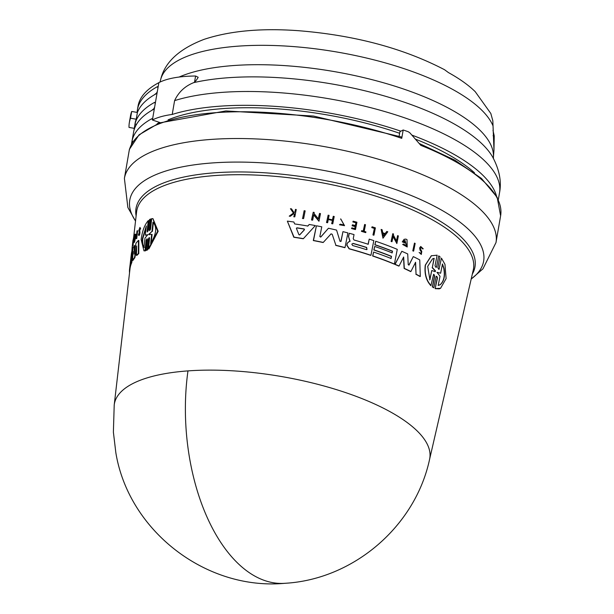 <?xml version="1.0" encoding="UTF-8"?>
<svg xmlns="http://www.w3.org/2000/svg" width="614" height="614" viewBox="0 0 614 614"><rect width="100%" height="100%" fill="white"/><g stroke="black" fill="none" stroke-linecap="round" stroke-linejoin="round"><path stroke-width="0.92" d="M187.976 370.894A160.254 87.472 -94.1 0 0 284.942 583.3C206.074 590.706 128.564 530.818 115.831 452.633L113.383 432.126L114.212 405.017A160.031 55.475 9.8 0 1 187.976 370.894A160.031 55.475 9.8 0 1 409.354 424.182A160.031 55.475 9.8 0 1 429.554 459.487L473.248 270.114A170.853 59.22 -170.2 0 0 451.674 232.422A170.853 59.22 -170.2 0 0 265.248 175.581A170.853 59.22 -170.2 0 0 136.584 211.96L133.583 237.833M193.717 82.629A177.515 61.53 -170.2 0 1 234.855 77.326A177.515 61.53 -170.2 0 1 473.847 136.838A177.515 61.53 -170.2 0 1 492.704 157.115C499.428 169.84 501.699 181.721 499.52 192.781A183.548 63.626 -170.2 0 0 476.103 153.492A183.548 63.626 -170.2 0 0 174.599 100.627C178.544 92.154 184.921 86.152 193.717 82.629L194.523 82.222A30.784 22.127 77.3 0 0 198.192 77.287L195.597 76.021A76.957 26.678 -170.2 0 0 158.865 82.652A187.4 64.961 -170.2 0 0 138.043 106.122L137.429 109.676A187.4 64.961 9.8 0 1 157.376 86.681L157.675 86.635M492.988 130.406L494.239 135.932L493.971 149.939L492.827 120.743L490.824 113.49L475.221 91.67A159.31 55.222 -170.2 0 0 467.346 84.839A159.31 55.222 -170.2 0 0 448.458 72.59L444.567 69.727C403.314 48.237 354.623 35.228 298.481 30.7C261.211 27.983 229.743 30.869 204.078 39.357C179.257 48.874 164.805 62.206 160.722 79.344L159.978 82.099M441.435 258.118L439.102 268.863L441.435 258.118L444.958 264.335L446.109 278.595L440.56 288.288L439.217 288.856L435.157 288.641L437.483 277.904L436.892 276.469M349.903 241.425L348.591 236.682L350.087 241.325L348.192 242.108M420.697 249.491L420.475 248.133L421.027 247.296L423.238 248.831L420.72 246.46L419.838 247.803L421.273 251.786L421.027 253.521L419.124 252.431L421.311 254.442L421.772 251.372L420.697 249.491M421.273 251.786L420.037 250.113L419.654 247.902L420.72 246.46M422.593 248.77L423.238 248.831M437.483 277.904L436.431 276.208L436.024 276.868L433.837 287.812L432.532 286.907L434.712 275.97L433.614 274.289L430.882 285.687C426.154 280.59 424.282 273.744 425.256 265.148L431.274 255.777L437.13 255.186L435.019 265.801L436.117 267.489L436.531 266.814L438.711 255.884L440.031 256.782L437.843 267.727L438.903 269.416L439.309 268.755M431.082 285.587C426.346 280.491 424.474 273.644 425.448 265.048L431.473 255.67M139.792 228.239L140.368 228.861L139.524 231.094L139.063 230.12L140.253 228.285L139.969 227.372L138.81 230.396L139.301 232.43L138.657 234.241L139.056 234.295M139.969 227.372L140.253 228.285M144.973 250.811L145.403 250.865L146.554 240.312L146.124 240.258L144.973 250.811L143.968 250.85L141.143 239.56C142.225 231.094 144.605 224.778 148.266 220.61L147.114 231.156L147.544 231.217L148.695 220.664L148.266 220.61M148.335 238.976L147.16 249.837L147.598 249.898L148.772 239.03L148.335 238.969L149.279 237.48L149.578 238.301L148.442 248.862L157.698 231.209L152.863 218.638L151.689 218.653L150.553 229.214L149.601 230.71L150.921 219.075L150.491 219.014L149.317 229.882M429.907 279.784L427.697 266.361L432.471 258.885L434.175 258.302L432.34 267.558L435.433 270.782L435.265 271.641L431.749 270.528L429.907 279.784M440.56 288.288L435.357 288.534M440.507 284.497L438.181 285.487L440.031 276.262L436.938 272.301L440.637 273.215L442.487 263.989L444.029 268.533C445.257 275.747 444.083 281.074 440.507 284.497M436.938 272.301L440.637 273.215M352.674 245.539L351.807 244.157L353.096 243.382A168.389 58.368 9.8 0 1 366.681 247.442L367.003 249.537L366.259 249.599A168.267 58.322 -170.2 0 0 352.674 245.539M299.594 234.947L298.888 234.648L296.439 228.423L297.053 227.825A168.574 58.437 9.8 0 1 304.16 228.953L304.498 229.705L299.693 234.909M152.072 234.441L148.826 234.425L151.973 231.355L152.955 222.191C157.215 226.781 156.463 233.903 150.676 243.551L151.65 234.379L152.095 234.441L151.205 242.822M149.095 233.865L149.532 233.926L149.432 234.801M147.713 234.732L144.988 238.109L143.983 247.312C142.463 246.214 141.934 243.305 142.402 238.57L146.324 225.96L145.311 235.162L147.667 234.709M146.216 226.965L142.816 238.623C142.348 243.351 142.878 246.268 144.405 247.365M439.655 285.026L440.131 284.727C443.884 281.319 445.089 275.855 443.753 268.326L442.28 264.097M474.484 172.787A177.2 61.423 -170.2 0 0 468.267 167.591A177.2 61.423 -170.2 0 0 415.501 139.155M496.519 196.112A183.548 63.626 -170.2 0 0 473.716 167.315A183.548 63.626 -170.2 0 0 411.933 135.118M157.898 86.858L157.376 86.681L157.944 87.994L157.33 91.547L156.148 93.796A187.4 64.961 -170.2 0 0 137.406 112.462L136.231 119.216L130.536 118.218A193.172 66.957 -170.2 0 0 129.347 122.57A193.172 66.957 -170.2 0 0 129.024 127.428L134.289 128.357M133.975 130.314L134.988 124.059A187.4 64.961 9.8 0 1 154.674 102.331L155.235 103.643L154.621 107.197L153.446 109.445A187.4 64.961 -170.2 0 0 133.76 131.173L131.427 144.451L131.987 141.243L133.2 141.45M151.727 110.405A180.47 62.559 9.8 0 1 154.214 108.471M137.406 112.462L131.703 111.464L130.536 118.218M131.703 111.464A193.172 66.957 -170.2 0 0 130.513 115.808L129.347 122.57M134.988 124.059L136.538 124.327M137.129 112.416A187.4 64.961 9.8 0 1 137.429 109.676M156.915 92.821A180.47 62.559 -170.2 0 0 154.429 94.756M136.231 119.216A187.4 64.961 -170.2 0 0 135.034 123.552A187.4 64.961 -170.2 0 0 135.034 123.567L135.034 123.552M194.523 82.222L195.597 76.021M152.364 118.863L151.842 118.694A187.4 64.961 -170.2 0 0 131.987 141.243M174.599 100.627L172.212 114.45A76.957 26.678 -170.2 0 0 152.41 119.999L152.149 118.648M154.621 107.197L152.41 119.999L160.162 122.623M399.131 136.193L399.906 131.695L400.881 131.189A183.548 63.626 -170.2 0 0 172.212 114.45M159.517 122.401A177.2 61.423 -170.2 0 0 157.054 123.89M399.63 133.292A177.2 61.423 -170.2 0 0 168.067 119.86M130.13 147.598L129.4 149.371L124.396 178.382A188.552 65.36 -170.2 0 1 264.012 139.347A188.552 65.36 -170.2 0 1 467.768 199.097A188.552 65.36 -170.2 0 1 471.943 202.206A188.552 65.36 -170.2 0 1 495.997 242.568L500.617 215.813A188.552 65.36 -170.2 0 0 476.564 175.458A188.552 65.36 -170.2 0 0 420.805 145.349L409.86 132.816L408.295 131.757A188.552 65.36 -170.2 0 0 403.183 129.984L400.881 131.189M401.472 136.983L313.478 116.046L225.845 110.942L159.325 122.953L139.056 134.827L129.4 149.371M403.183 129.984L401.74 138.342L401.165 137.029M145.311 235.162L148.035 234.778M149.532 233.926L151.973 231.355M153.4 222.253L152.418 231.417M432.34 267.558L433.983 258.402L432.601 258.832M429.708 279.892L431.749 270.528M435.057 271.749L435.433 270.782M432.141 267.666L435.234 270.881M383.236 236.075L384.709 234.103A169.027 58.591 -170.2 0 0 382.883 233.443M299.64 234.901L304.298 229.805L303.961 229.06A168.19 58.299 -170.2 0 0 296.846 227.932L296.416 228.201M366.911 249.583L366.504 247.534A167.998 58.238 -170.2 0 0 352.92 243.474L353.096 243.382M384.894 234.003L383.412 235.983L382.852 233.274A169.41 58.721 9.8 0 1 384.894 234.003L384.709 234.103M137.221 230.726L136.362 238.316A169.157 58.637 -170.2 0 0 136.147 238.608L137.006 231.017A169.587 58.783 -170.2 0 1 137.221 230.726L137.62 230.78L136.753 238.37L136.362 238.316M146.124 240.258L147.015 238.746L147.276 239.567L146.101 250.435L147.16 249.837M147.114 231.156L147.368 231.985L148.266 230.473L149.448 219.612L150.491 219.014M138.779 234.632L138.657 234.241L138.373 234.824C139.079 235.646 139.462 234.594 139.531 231.655L139.117 231.041M138.994 235.63L138.373 234.824M132.731 242.223L132.256 246.383M132.11 247.741L131.895 251.18M133.031 239.836L132.816 243.635L133.453 238.14A169.587 58.783 -170.2 0 1 133.545 237.825L132.156 247.427A169.157 58.637 -170.2 0 0 132.094 247.741L132.977 240.151A169.587 58.783 9.8 0 1 133.031 239.836L133.253 239.867M134.927 235.392L134.128 238.37A169.41 58.721 9.8 0 1 134.42 237.756L134.328 238.516A169.372 58.706 -170.2 0 0 133.844 239.583L134.781 234.702A169.587 58.783 9.8 0 1 135.034 234.195L135.425 234.249C136.607 233.22 134.159 245.585 134.082 241.739M134.128 238.37C135.748 229.69 134.619 242.914 133.929 240.627L134.259 240.673M134.021 241.049L133.698 241.686C133.768 245.531 136.216 233.166 135.034 234.195M134.213 242.353L133.698 241.686M130.298 262.876L130.698 259.438A168.574 58.437 9.8 0 1 131.166 256.859L131.365 255.14A168.673 58.468 -170.2 0 0 130.889 257.726L131.296 254.273A168.865 58.537 9.8 0 1 132.263 249.99L130.582 264.573A168.052 58.253 -170.2 0 0 129.6 268.878L130.045 265.018A168.267 58.322 9.8 0 1 130.521 262.431L130.767 260.282A168.382 58.368 -170.2 0 0 130.298 262.876A168.382 58.368 -170.2 0 0 130.199 263.951M129.6 268.878A168.052 58.253 -170.2 0 0 129.523 272.862M130.889 257.726A168.673 58.468 -170.2 0 0 130.813 258.586M134.159 253.736L135.986 243.221A168.865 58.537 9.8 0 1 138.434 240.427L138.373 253.521A168.052 58.253 9.8 0 0 136.446 255.363L136.63 245.953L134.497 257.588A168.052 58.253 -170.2 0 0 132.547 260.397L133.069 251.441L131.365 262.623A168.052 58.253 -170.2 0 0 130.682 264.289L133.023 248.087A168.865 58.537 9.8 0 1 134.343 245.592L134.067 254.112M302.625 218.346L304.145 210.709A169.564 58.775 9.8 0 1 305.15 210.871L303.631 218.507A169.134 58.629 -170.2 0 0 302.625 218.346L304.145 210.709M415.164 243.428L413.659 251.065A169.157 58.637 -170.2 0 0 412.976 250.727L414.481 243.098A169.587 58.783 -170.2 0 1 415.164 243.428M372.069 226.781L371.923 227.495A169.525 58.76 9.8 0 1 374.425 228.308L373.143 234.847A169.157 58.637 -170.2 0 1 373.972 235.116L375.392 227.863A169.564 58.775 -170.2 0 0 372.069 226.781L371.923 227.495M365.491 224.724L364.186 231.371A169.195 58.645 -170.2 0 1 365.913 231.9L365.798 232.514A169.157 58.637 -170.2 0 0 361.6 231.248L361.715 230.634A169.195 58.645 9.8 0 1 363.342 231.117L364.647 224.471A169.564 58.775 9.8 0 1 365.491 224.724M344.032 225.023L340.701 218.853L344.538 225.668L339.657 224.67L340.248 224.187L339.657 224.67M341.077 219.559L344.124 224.977L340.248 224.187M290.445 208.706L293.446 213.089L289.447 216.044A169.157 58.637 9.8 0 1 290.453 216.174L293.745 213.741A169.31 58.691 9.8 0 1 294.582 213.856L294.022 216.665A169.157 58.637 9.8 0 1 294.797 216.78L296.247 209.504A169.564 58.775 9.8 0 0 295.472 209.397L294.958 211.968L294.037 212.651L291.473 208.844A169.564 58.775 -170.2 0 0 290.445 208.706L293.446 213.089M352.436 224.785L352.259 225.676A169.31 58.691 9.8 0 1 355.26 226.497L354.831 228.654A169.195 58.645 -170.2 0 0 351.837 227.832L351.715 228.446A169.157 58.637 9.8 0 1 355.498 229.49L356.926 222.23A169.564 58.775 9.8 0 0 353.142 221.193L353.019 221.831A169.525 58.76 9.8 0 1 356.013 222.652L355.429 225.607A169.364 58.706 -170.2 0 0 352.436 224.785L352.259 225.676M333.287 216.289A169.564 58.775 9.8 0 1 334.216 216.496L332.788 223.757A169.157 58.637 9.8 0 0 331.859 223.55L332.496 220.319A169.341 58.698 9.8 0 0 328.29 219.398L327.653 222.636A169.157 58.637 -170.2 0 0 326.717 222.437L328.145 215.169A169.564 58.775 9.8 0 1 329.089 215.376L328.375 218.968A169.364 58.706 9.8 0 1 332.581 219.889L333.287 216.289L332.397 219.981M387.772 231.793L382.975 238.217L381.125 229.413A169.587 58.783 9.8 0 1 382.108 229.751L382.745 232.76A169.441 58.729 9.8 0 1 385.17 233.635L386.805 231.44A169.587 58.783 9.8 0 1 387.772 231.793M393.528 233.988L393.328 234.978L396.529 241.141L397.619 235.615A169.587 58.783 -170.2 0 1 398.363 235.922L396.859 243.551L393.083 236.252L392.024 241.617A169.157 58.637 -170.2 0 0 391.272 241.325L392.776 233.696A169.587 58.783 9.8 0 1 393.528 233.988M314.207 212.429L314.007 213.419L318.42 218.952L319.518 213.419A169.564 58.775 9.8 0 1 320.485 213.611L318.973 221.247L313.754 214.693L312.695 220.065A169.134 58.629 -170.2 0 0 311.72 219.889L313.232 212.252A169.564 58.775 9.8 0 1 314.207 212.429M402.431 241.732L404.081 239.322L405.8 239.084A169.587 58.783 9.8 0 1 407.013 239.621L407.22 246.981L402.669 244.456L403.582 244.057L406.744 245.807L404.565 240.488L403.667 241.44A169.41 58.721 9.8 0 1 405.117 242.077L404.971 242.845A169.372 58.706 -170.2 0 0 402.431 241.732L404.081 239.322M309.256 224.471L307.837 226.036A168.766 58.499 9.8 0 0 294.643 223.933L293.868 222.015A168.865 58.537 9.8 0 0 287.352 221.132L294.022 237.157A168.052 58.253 -170.2 0 1 303.385 238.646L315.343 225.576A168.865 58.537 -170.2 0 0 309.256 224.471L307.645 226.136M391.072 258.486L391.494 256.33A168.382 58.368 -170.2 0 0 374.018 249.89L374.693 246.444A168.574 58.437 9.8 0 1 392.169 252.884L392.515 251.157A168.673 58.468 -170.2 0 0 375.031 244.717L375.707 241.256A168.865 58.537 9.8 0 1 397.281 249.361L394.403 264.028A168.052 58.253 -170.2 0 0 372.836 255.923L373.596 252.047A168.267 58.322 9.8 0 1 391.072 258.486M348.591 241.916L347.255 243.413L346.925 245.086L349.259 248.724A168.052 58.253 -170.2 0 1 370.94 255.286L373.819 240.619A168.865 58.537 9.8 0 0 369.221 239.122L368.216 244.265A168.581 58.437 9.8 0 0 354.063 240.02L353.234 238.7L354.04 234.586A168.865 58.537 -170.2 0 0 349.259 233.274L348.591 236.682M407.719 253.943L408.226 264.634L409.054 265.025L413.291 256.598A168.865 58.537 9.8 0 1 419.761 259.914L420.291 276.461A168.052 58.253 9.8 0 0 416.046 274.159L415.601 262.27L410.896 271.518A168.052 58.253 -170.2 0 0 404.311 268.372L403.667 257.036L399.054 266.008A168.052 58.253 -170.2 0 0 395.086 264.312L401.825 251.295A168.865 58.537 9.8 0 1 407.719 253.943M331.115 233.811L323.263 242.423A168.052 58.253 -170.2 0 0 313.501 240.458L316.41 225.783A168.865 58.537 9.8 0 1 321.767 226.835L319.84 236.574L320.815 237.012L328.452 228.247A168.865 58.537 9.8 0 1 336.564 230.089L340.041 241.363L341.039 241.371L342.957 231.647A168.865 58.537 9.8 0 1 347.9 232.921L345.014 247.588A168.052 58.253 -170.2 0 0 335.896 245.285L332.182 234.241L335.896 245.285M330.931 233.957L332.182 234.241M136.753 238.37A168.773 58.499 -170.2 0 0 136.538 238.662L136.147 238.608M152.963 218.653L158.166 231.271L148.88 248.923L148.442 248.862M147.598 249.898L146.101 250.435M145.403 250.865L144.052 250.857M139.524 231.094L139.938 231.716C139.869 234.648 139.478 235.699 138.772 234.878M140.66 228.339L140.368 228.861M133.545 237.825L133.929 237.879L133.054 245.47L132.67 245.416M132.778 245.431L132.156 247.427M132.54 247.48A168.773 58.499 -170.2 0 0 132.478 247.787L132.094 247.741M134.328 238.516L134.719 238.57L134.42 237.756M134.719 238.57A168.988 58.576 -170.2 0 0 134.228 239.637L133.844 239.583M132.348 252.669L132.263 249.99M131.005 264.327L130.582 264.573M130.966 264.626A167.66 58.115 -170.2 0 0 129.984 268.94L114.212 405.017M136.446 255.363L136.845 255.424A167.66 58.115 -170.2 0 1 138.779 253.574L138.373 253.521M136.569 248.455L134.888 257.642L134.497 257.588M134.888 257.642A167.66 58.115 -170.2 0 0 132.931 260.451L132.547 260.397M132.808 255.7L131.757 262.669L131.365 262.623M131.757 262.669A167.66 58.115 -170.2 0 0 131.074 264.342L130.682 264.289M134.389 252.377L134.735 245.646L134.343 245.592M138.779 253.574L138.841 240.481L138.434 240.427M435.157 288.641L437.275 278.012M432.532 286.907L433.837 287.812M432.325 287.014L434.505 276.077L434.06 274.504M436.531 266.814L438.711 255.884M302.426 218.454A168.75 58.491 -170.2 0 1 303.431 218.615L303.631 218.507M412.976 250.727L412.792 250.827A168.773 58.499 -170.2 0 1 413.475 251.157L413.659 251.065M412.792 250.827L414.481 243.098M373.143 234.847L372.967 234.939A168.773 58.499 -170.2 0 1 373.788 235.208L373.972 235.116M372.967 234.939L374.425 228.308M374.248 228.4A169.134 58.629 -170.2 0 0 371.746 227.587M361.6 231.248L361.416 231.34A168.773 58.499 -170.2 0 1 365.614 232.606L365.798 232.514M361.416 231.34L361.715 230.634M363.166 231.209L364.647 224.471M340.893 219.651L340.701 218.853M344.538 225.668L339.473 224.77M294.958 211.968L295.472 209.397M294.022 216.665L293.814 216.773A168.773 58.499 -170.2 0 1 294.597 216.888L294.797 216.78M293.814 216.773L294.582 213.856M294.375 213.964A168.927 58.553 -170.2 0 0 293.592 213.856M289.447 216.044L289.24 216.151A168.773 58.499 -170.2 0 1 290.245 216.281L290.453 216.174M289.24 216.151L293.239 213.196M293.83 212.759L294.751 212.076M421.319 254.442L419.124 252.431M422.401 248.87L421.242 247.312M353.019 221.831L353.142 221.193M351.715 228.446L351.538 228.546A168.773 58.499 -170.2 0 1 355.322 229.582L355.498 229.49M351.538 228.546L351.837 227.832M354.654 228.753L355.26 226.497M355.076 226.589A168.927 58.553 -170.2 0 0 352.083 225.768M355.253 225.699L356.013 222.652M355.836 222.744A169.142 58.629 -170.2 0 0 352.835 221.923M326.717 222.437L326.525 222.529A168.773 58.499 -170.2 0 1 327.469 222.728L327.653 222.636M326.525 222.529L328.145 215.169M331.859 223.55L331.675 223.649A168.773 58.499 -170.2 0 1 332.596 223.857L332.788 223.757M331.675 223.649L332.496 220.319M332.312 220.418A168.95 58.56 -170.2 0 0 328.267 219.528M382.975 238.217L381.125 229.413M384.993 233.727L386.805 231.44M392.899 236.344L396.859 243.551M391.272 241.325L391.095 241.417A168.773 58.499 -170.2 0 1 391.847 241.709L392.024 241.617M391.095 241.417L392.776 233.696M396.352 241.241L397.619 235.615M319.518 213.419L318.229 219.052M313.562 214.793L318.973 221.247M311.72 219.889L311.521 219.989A168.75 58.491 -170.2 0 1 312.503 220.165L312.695 220.065M311.521 219.989L313.232 212.252M402.669 244.456L407.22 246.989M406.652 245.853L405.002 240.396M402.247 241.832A168.988 58.576 -170.2 0 1 404.787 242.937L404.971 242.845M294.022 237.157L293.814 237.265A167.66 58.115 -170.2 0 1 303.186 238.746L303.385 238.646M293.814 237.265L287.352 221.132M392.515 251.157L392.331 251.249A168.29 58.33 -170.2 0 0 374.855 244.817L375.031 244.717M374.855 244.817L375.707 241.256M372.836 255.923L372.652 256.015A167.66 58.115 -170.2 0 1 394.226 264.12L394.403 264.028M372.652 256.015L373.596 252.047M390.895 258.578L391.494 256.33M391.318 256.422A167.998 58.23 -170.2 0 0 373.834 249.982L374.018 249.89M373.834 249.982L374.693 246.444M391.993 252.976L392.331 251.249M368.039 244.357L369.221 239.122M347.255 243.413L346.749 245.178L349.074 248.816A167.66 58.115 -170.2 0 1 370.764 255.378L370.94 255.286M347.071 243.512L348.414 242.008M348.407 236.774L349.259 233.274M416.046 274.159L415.417 262.37M404.311 268.372L404.135 268.464A167.66 58.115 -170.2 0 1 410.712 271.618L410.896 271.518M404.135 268.464L403.482 257.136M395.086 264.312L394.902 264.404A167.66 58.115 -170.2 0 1 398.87 266.108L399.054 266.008M394.902 264.404L401.825 251.295M408.87 265.125L413.291 256.598M415.862 274.258A167.66 58.115 -170.2 0 1 420.099 276.561L420.291 276.461M340.862 241.471L342.957 231.647M335.712 245.385A167.66 58.115 -170.2 0 1 344.838 247.68L345.014 247.588M313.501 240.458L313.309 240.558A167.66 58.115 -170.2 0 1 323.071 242.522L323.263 242.423M313.309 240.558L316.41 225.783M320.631 237.104L328.452 228.247M471.199 278.986A179.534 62.229 -170.2 0 0 460.73 222.721A179.534 62.229 -170.2 0 0 456.762 219.766A179.534 62.229 -170.2 0 0 235.799 162.081A179.534 62.229 -170.2 0 0 135.533 221.002M493.05 125.954A169.702 58.821 -170.2 0 0 473.11 102.645A169.702 58.821 -170.2 0 0 292.164 46.487A169.702 58.821 -170.2 0 0 160.722 79.344M472.343 274.044A171.981 59.612 -170.2 0 0 453.04 230.043A171.981 59.612 -170.2 0 0 256.598 172.35A171.981 59.612 -170.2 0 0 136.116 215.967M494.001 149.755L493.403 157.483A171.605 59.481 -170.2 0 0 471.268 122.662A171.605 59.481 -170.2 0 0 240.235 65.13A171.605 59.481 -170.2 0 0 179.111 77.049M493.073 135.717L494.239 135.932M132.194 143.054L131.68 142.962M157.33 91.547L155.235 103.643M158.865 82.652L157.944 87.994M401.74 138.342A188.552 65.36 -170.2 0 0 129.308 150.192M139.938 231.716L139.531 231.655M135.525 221.094L127.865 207.486L124.396 178.382M499.52 192.781L498.315 199.727M493.403 157.483L493.456 158.742M419.216 143.469L454.982 160.208L481.529 178.497L497.179 197.332L500.617 215.813M471.176 279.071L482.957 268.825L495.997 242.568M284.942 583.3C353.418 579.409 415.164 526.536 429.554 459.487M132.125 250.412L132.432 247.787"/></g></svg>
